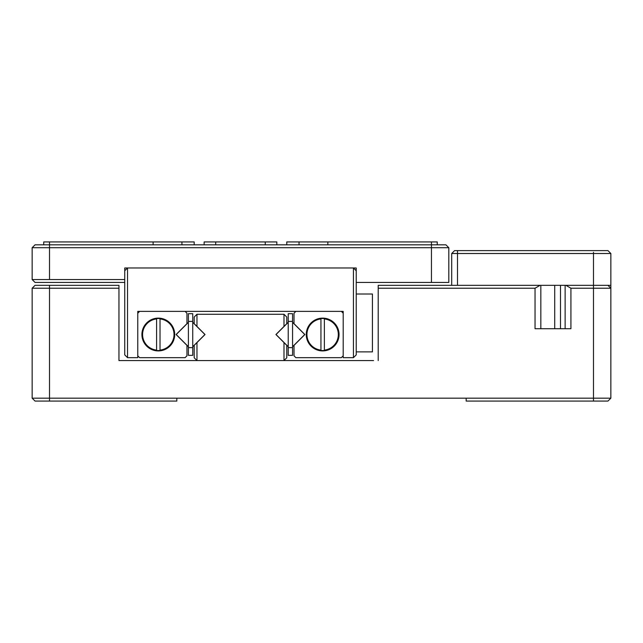 <?xml version="1.0" encoding="UTF-8"?>
<svg xmlns="http://www.w3.org/2000/svg" width="643" height="643" viewBox="0 0 643 643"><rect width="100%" height="100%" fill="white"/><g stroke="black" fill="none" stroke-linecap="round" stroke-linejoin="round"><path stroke-width="0.96" d="M118.955 288.225L118.955 285.331L35.044 285.331L32.15 288.225L32.15 398.178L32.15 288.225L35.044 285.331L49.511 285.331L49.511 288.225L118.955 288.225L118.955 360.562L373.583 360.562M124.742 360.562L118.955 360.562M33.098 398.178L49.511 398.178L32.15 398.178L35.044 401.071L32.15 398.178L49.511 398.178L49.511 401.071L176.825 401.071L176.825 398.178L466.175 398.178L466.175 401.071L607.957 401.071L610.85 398.178L593.489 398.178L610.85 398.178L610.85 288.225L607.957 285.331L610.85 288.225L610.85 253.503L607.957 250.609L454.601 250.609L457.495 250.609L457.495 253.503L610.85 253.503L608.8 251.453M32.15 288.225L49.511 288.225L49.511 398.178L176.825 398.178M35.044 401.071L49.511 401.071M610.85 398.178L607.957 401.071L610.85 398.178L466.175 398.178M378.213 360.562L378.213 288.225L535.04 288.225L540.056 285.331M535.04 288.225L535.04 328.734L570.92 328.734L570.92 288.225L610.85 288.225L607.957 285.331L610.85 288.225M553.559 328.734L540.827 328.734L540.827 285.331M565.133 285.331L565.133 328.734M554.716 285.331L554.716 328.734M378.213 288.225L378.213 285.331L610.85 285.331M570.92 288.225L565.904 285.331M356.222 351.882L372.426 351.882L372.426 294.012L356.222 294.012M283.997 360.562L283.997 342.59L286.778 345.371L286.778 357.781L283.997 360.562L196.967 360.562L196.967 342.59L205.037 334.521L196.967 326.451L196.967 314.266L283.997 314.266L283.997 326.451L275.927 334.521L283.997 342.59M196.967 326.451L194.186 323.67L194.186 317.047L196.967 314.266M196.967 342.59L194.186 345.371L194.186 357.781L196.967 360.562M283.997 326.451L286.778 323.67L286.778 317.047L283.997 314.266M292.565 346.706L304.75 334.521L292.565 322.336M288.225 322.336L276.04 334.521L288.225 346.706M288.225 347.638L288.225 355.354L292.565 355.354L292.565 313.688L288.225 313.688L288.225 347.638L292.565 347.638M288.225 321.404L292.565 321.404M192.739 346.706L204.924 334.521L192.739 322.336M188.399 322.336L176.214 334.521L188.399 346.706M188.399 347.638L188.399 355.354L192.739 355.354L192.739 313.688L188.399 313.688L188.399 347.638L192.739 347.638M188.399 321.404L192.739 321.404M156.587 318.944L156.587 318.582A16.035 16.035 0 0 1 160.027 318.582L160.027 318.944A15.665 15.665 0 0 1 160.027 350.097L160.027 350.459A16.035 16.035 0 0 1 156.587 350.459L156.587 318.944A15.665 15.665 0 0 0 156.587 350.097M141.91 334.521A16.396 16.396 0 0 1 158.307 318.124A16.396 16.396 0 0 1 174.703 334.521A16.396 16.396 0 0 1 158.307 350.917A16.396 16.396 0 0 1 141.91 334.521M338.322 334.521A15.665 15.665 0 0 0 324.377 318.944L324.377 318.582A16.035 16.035 0 0 0 320.937 318.582L320.937 318.944A15.665 15.665 0 0 0 320.937 350.097L320.937 350.459A16.035 16.035 0 0 0 324.377 350.459L324.377 350.097A15.665 15.665 0 0 0 338.322 334.521M339.054 334.521A16.396 16.396 0 0 0 322.657 318.124A16.396 16.396 0 0 0 306.261 334.521A16.396 16.396 0 0 0 322.657 350.917A16.396 16.396 0 0 0 339.054 334.521M160.027 318.944L160.027 350.097M185.104 311.373L186.952 313.221L186.952 323.67L176.102 334.521L186.952 345.371L186.952 355.82L185.104 357.669L139.611 357.669L137.763 355.82M139.611 311.373L137.763 313.221M127.523 357.669L137.763 357.669L137.763 311.373L343.201 311.373L343.201 357.669L353.441 357.669L353.441 267.97L356.222 270.751L356.222 267.97L124.742 267.97L124.742 279.544L32.15 279.544L35.044 282.438L124.742 282.438L124.742 279.544L124.742 354.888L127.523 357.669L127.523 267.97L356.222 267.97L356.222 354.888L353.441 357.669M343.201 355.82L341.353 357.669L295.86 357.669L294.012 355.82L294.012 345.371L304.862 334.521L294.012 323.67L294.012 313.221L295.86 311.373M341.353 311.373L343.201 313.221M124.742 270.751L127.523 267.97L124.742 267.97L124.742 270.751M320.937 318.944L320.937 350.097M324.377 350.097L324.377 318.944M356.222 282.438L448.814 282.438L448.814 247.716L32.15 247.716L32.15 279.544M448.814 247.716L445.92 244.822L35.044 244.822L32.15 247.716M437.24 244.822L437.24 241.929L286.778 241.929L286.778 244.822M204.128 244.822L204.128 241.929L276.836 241.929L276.836 244.822M43.724 244.822L43.724 241.929L194.186 241.929L194.186 244.822M500.318 250.609L507.126 250.609M451.707 253.503L451.707 285.331L457.495 285.331L457.495 253.503L451.707 253.503L454.601 250.609L451.707 253.503L451.707 285.331M593.489 252.329L593.489 401.071M560.503 285.331L560.503 328.734M49.511 279.544L49.511 241.929M431.453 282.438L431.453 241.929M327.842 244.822L327.842 241.929M299.027 244.822L299.027 241.929M265.262 244.822L265.262 241.929M215.702 244.822L215.702 241.929M153.122 241.929L153.122 244.822M181.937 244.822L181.937 241.929"/></g></svg>
